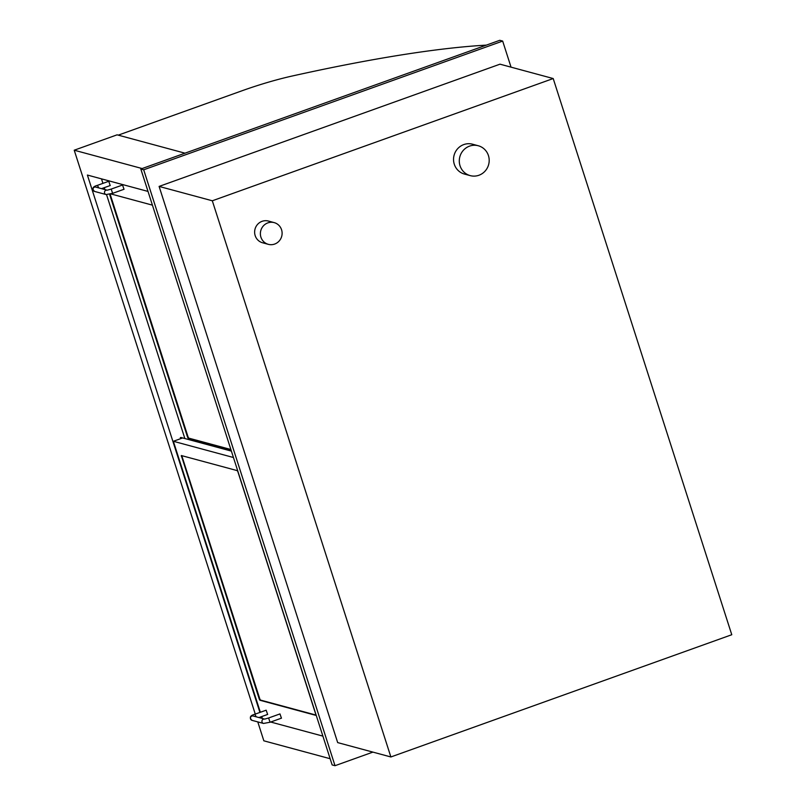 <?xml version="1.0" encoding="UTF-8"?>
<svg xmlns="http://www.w3.org/2000/svg" width="806" height="806" viewBox="0 0 806 806"><rect width="100%" height="100%" fill="white"/><g stroke="black" fill="none" stroke-linecap="round" stroke-linejoin="round"><path stroke-width="1.21" d="M731.777 634.725L390.88 756.965L337.674 742.598L159.104 186.418L500.012 64.178L553.208 78.545L731.777 634.725M390.88 756.965L212.31 200.785L553.208 78.545M212.31 200.785L159.104 186.418M372.916 752.109L335.014 765.7L332.143 764.924L140.818 169.018L499.791 40.3L502.672 41.076L511.044 67.16M335.014 765.7L143.69 169.794L502.672 41.076M143.69 169.794L140.818 169.018M261.819 718.327L261.295 716.715M259.915 712.433L87.391 175.053L148.012 191.425M330.148 758.718L263.844 740.815L257.779 721.904M185.007 153.18L117.092 134.834L74.223 150.208L142.138 168.545M255.27 714.096L74.223 150.208M118.25 135.146L242.233 90.695A69.185 10.206 162.2 0 1 292.286 75.996A574.849 84.821 162.2 0 1 486.33 45.126M230.99 449.859L188.201 438.313L187.566 437.174L109.586 194.256M110.845 193.924L152.415 205.147M101.485 178.851L102.926 183.365M104.306 187.657L104.921 189.571M106.543 194.629L184.856 438.545M315.791 714.368L315.841 715.355L259.915 700.253L259.28 699.114L181.3 455.531L237.276 470.633L237.901 471.772L315.791 714.368M270.685 722.025L322.894 736.12M231.382 451.108L182.65 437.95L173.35 441.285L260.358 712.272M261.738 716.554L262.353 718.478M233.438 457.506L173.35 441.285M110.12 194.125L188.08 436.983L188.715 438.121L230.869 449.506M181.763 455.642L259.804 698.923L260.429 700.061L315.942 715.053M180.332 437.648L182.65 437.95L180.856 437.457L180.665 438.655M112.628 193.319L111.188 189.088L122.552 185.007L123.993 189.249M110.19 185.521L108.75 181.279L97.385 185.36L98.806 187.919M270.05 722.226L268.62 717.985L279.974 713.915L281.415 718.146M267.612 714.418L266.171 710.187L254.817 714.257L256.237 716.826M478.925 175.255A15.465 14.921 105.1 0 0 489.192 160.051A15.465 14.921 105.1 0 0 478.28 145.755A15.465 14.921 105.1 0 0 459.843 156.797A15.465 14.921 105.1 0 0 470.21 175.617A15.465 14.921 105.1 0 0 478.925 175.255M478.28 145.755L472.528 144.203A15.465 14.921 105.1 0 0 454.09 155.246A15.465 14.921 105.1 0 0 464.458 174.066L470.21 175.617M274.655 244.067A11.254 10.851 105.1 0 0 274.191 222.617A11.254 10.851 105.1 0 0 260.781 230.647A11.254 10.851 105.1 0 0 274.655 244.067M274.191 222.617L268.438 221.056A11.254 10.851 105.1 0 0 255.028 229.095A11.254 10.851 105.1 0 0 262.565 242.777L268.317 244.339M110.19 194.387L109.676 194.568M188.08 436.983L187.566 437.174M188.715 438.121L188.201 438.313M181.914 456.327L181.39 456.518M259.804 698.923L259.28 699.114M260.429 700.061L259.915 700.253M106.08 194.548L94.574 191.435A2.247 2.166 105.1 0 1 93.063 188.705A2.247 2.166 105.1 0 1 95.743 187.093L107.067 190.156A2.247 2.166 105.1 0 0 104.538 191.919A2.247 2.166 105.1 0 0 106.08 194.548L112.709 193.319L124.064 189.249M264.459 719.063A2.247 2.166 105.1 0 0 261.97 720.826A2.247 2.166 105.1 0 0 263.502 723.445L270.131 722.226L281.495 718.146M264.499 719.053L253.175 716A2.247 2.166 105.1 0 0 250.495 717.602A2.247 2.166 105.1 0 0 252.006 720.342L263.502 723.445M111.188 189.088L107.248 190.196M94.574 191.435C91.39 188.413 93.133 186.498 97.385 185.36M110.261 185.521L101.516 188.654M268.62 717.985L264.68 719.103M252.006 720.342C248.822 717.32 250.555 715.406 254.817 714.257M267.693 714.418L258.948 717.562"/></g></svg>
